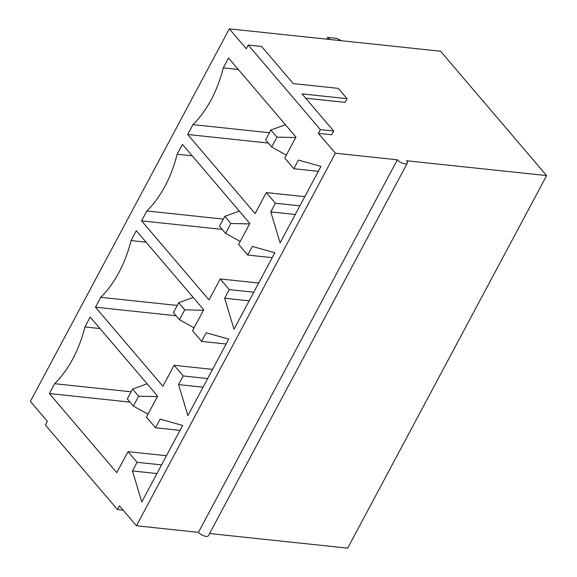 <?xml version="1.0" encoding="UTF-8"?>
<svg xmlns="http://www.w3.org/2000/svg" width="577" height="577" viewBox="0 0 577 577"><rect width="100%" height="100%" fill="white"/><g stroke="black" fill="none" stroke-linecap="round" stroke-linejoin="round"><path stroke-width="0.87" d="M133.352 406.057L138.624 396.19L132.566 389.086L127.293 398.952L133.352 406.057L147.986 414.192M132.566 389.086L147.092 383.792M157.362 396.63L138.624 396.19M179.461 319.701L184.734 309.835L178.675 302.73L173.403 312.597L179.461 319.701L194.096 327.837M178.675 302.73L193.201 297.436M203.472 310.275L184.734 309.835M225.571 233.346L230.843 223.479L224.785 216.375L219.512 226.242L225.571 233.346L240.198 241.482M224.785 216.375L239.311 211.088M249.581 223.919L230.843 223.479M326.791 39.171L327.714 37.44L336.896 38.414L341.476 40.729M271.68 146.998L276.953 137.124L270.887 130.02L265.622 139.886L271.68 146.998L286.307 155.126M330.116 39.524L327.714 37.44M270.887 130.02L285.42 124.733M295.691 137.564L276.953 137.124M333.701 131.029L320.379 129.623L248.261 45.049L261.576 46.456L293.246 83.593L338.245 88.36L347.037 98.667L302.031 93.9L333.701 131.029L331.725 134.73L318.403 133.323L335.374 153.222L136.446 525.777L119.475 505.878L117.499 509.578L45.381 425.011L47.357 421.304L30.386 401.404L229.314 28.85L440.554 51.223L546.614 175.596L347.686 548.15L209.581 533.523M198.445 532.347A6.102 2.431 28.1 0 0 204.056 535.918A6.102 2.431 28.1 0 0 208.412 535.701L407.34 163.147A6.102 2.431 -151.9 0 1 402.984 163.363A6.102 2.431 -151.9 0 1 397.365 159.786L198.445 532.347L136.446 525.777M268.305 143.038L187.684 134.499L192.956 124.632A103.896 67.884 -84 0 0 223.256 67.884L228.521 58.017L295.951 137.081L284.75 158.055L293.837 168.715L298.453 160.074L320.949 166.392L280.112 242.881L270.786 211.889L275.395 203.255L266.307 192.595L255.106 213.562L187.684 134.499M248.261 45.049L246.285 48.749L229.314 28.85M347.037 98.667L345.06 102.367L305.695 98.198M335.374 153.222L397.365 159.786M546.614 175.596L406.554 160.759A6.102 2.431 -151.9 0 1 407.34 163.147M252.344 246.429L274.84 252.748L234.002 329.236L224.677 298.244L229.285 289.611L220.198 278.951L208.997 299.917L141.574 220.854L146.846 210.987A103.896 67.884 -84 0 0 177.146 154.239L182.411 144.373L249.841 223.436L238.64 244.403L247.735 255.063L252.344 246.429M160.125 419.14L182.62 425.458L141.783 501.947L132.458 470.955L137.074 462.314L127.979 451.654L116.785 472.628L49.355 393.564L54.627 383.698A103.896 67.884 -84 0 0 84.927 326.95L90.2 317.076L157.622 396.139L146.421 417.113L155.516 427.773L160.125 419.14M320.379 129.623L318.403 133.323M206.234 332.785L228.73 339.103L187.893 415.591L178.567 384.599L183.176 375.959L174.088 365.299L162.887 386.273L95.465 307.209L100.737 297.343A103.896 67.884 -84 0 0 131.037 240.595L136.302 230.721L203.731 309.791L192.53 330.758L201.625 341.418L206.234 332.785M176.093 315.749L95.465 307.209M222.195 229.394L141.574 220.854M192.191 155.833L177.146 154.239M223.335 219.087L146.846 210.987M258.676 283.026L220.198 278.951M253.772 292.2L229.285 289.611M249.163 300.833L224.677 298.244M226.112 344.015L201.625 341.418M146.082 242.189L131.037 240.595M177.226 305.442L100.737 297.343M212.567 369.374L174.088 365.299M207.662 378.555L183.176 375.959M203.054 387.189L178.567 384.599M180.002 430.37L155.516 427.773M99.972 328.544L84.927 326.95M131.116 391.797L54.627 383.698M129.984 402.104L49.355 393.564M166.457 455.729L127.979 451.654M161.553 464.911L137.074 462.314M156.944 473.544L132.458 470.955M272.214 257.659L247.735 255.063M295.273 214.485L270.786 211.889M299.881 205.845L275.395 203.255M304.786 196.67L266.307 192.595M269.445 132.732L192.956 124.632M238.301 69.478L223.256 67.884M318.324 171.304L293.837 168.715M117.499 509.578L123.139 510.176"/></g></svg>
